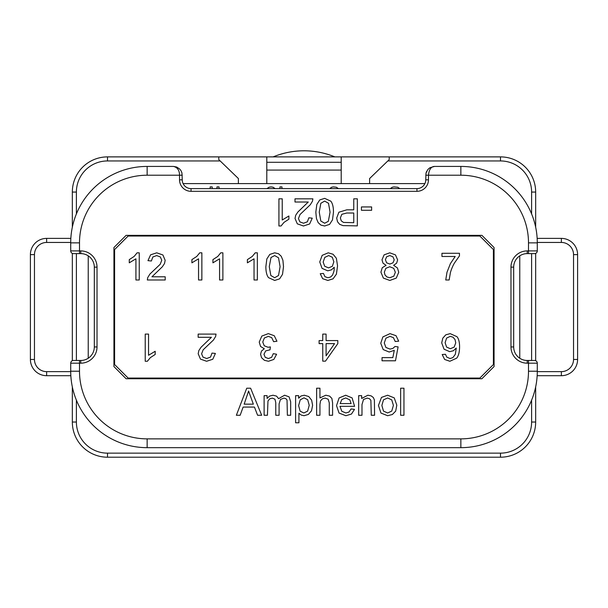 <?xml version="1.0" encoding="UTF-8"?>
<svg xmlns="http://www.w3.org/2000/svg" width="608" height="608" viewBox="0 0 608 608"><rect width="100%" height="100%" fill="white"/><g stroke="black" fill="none" stroke-linecap="round" stroke-linejoin="round"><path stroke-width="0.91" d="M535.663 386.901L535.663 422.028A35.173 35.173 0 0 1 500.49 457.201L107.51 457.201A35.173 35.173 0 0 1 72.337 422.028L72.337 386.901M72.337 360.704L72.337 253.384M72.337 227.187L72.337 192.06A35.173 35.173 0 0 1 107.51 156.887L218.774 156.887L218.774 159.592L238.389 178.532L238.389 183.601M369.611 183.601L369.611 178.532L389.226 159.592L389.226 156.887L500.49 156.887A35.173 35.173 0 0 1 535.663 192.06L535.663 227.187M389.226 156.887L218.774 156.887M70.84 375.698L46.634 375.698A16.234 16.234 0 0 1 30.4 359.465L30.4 254.623A16.234 16.234 0 0 1 46.634 238.389L70.84 238.389M535.663 253.384L535.663 360.704M537.16 238.389L561.366 238.389A16.234 16.234 0 0 1 577.6 254.623L577.6 359.465A16.234 16.234 0 0 1 561.366 375.698L537.16 375.698M266.798 183.601L266.798 156.887M266.798 170.073L341.202 170.073M341.202 183.601L341.202 156.887M183.107 183.601L424.893 183.601M88.228 358.249L88.228 255.839M519.772 255.839L519.772 358.249M181.959 172.976L181.07 170.825L181.959 172.976L182.248 179.816A8.793 8.793 0 0 0 191.041 188.609L416.959 188.609A8.793 8.793 0 0 0 425.752 179.816L425.995 173.143L427.933 169.404L429.955 167.717L434.545 166.425L460.856 166.425A76.433 76.433 0 0 1 537.29 242.858L537.29 250.906A2.706 2.706 0 0 1 534.584 253.612L527.212 253.612A13.528 13.528 0 0 0 513.684 267.14L513.684 346.948A13.528 13.528 0 0 0 527.212 360.476L534.584 360.476A2.706 2.706 0 0 1 537.29 363.181L537.29 371.23A76.433 76.433 0 0 1 460.856 447.663L147.144 447.663A76.433 76.433 0 0 1 70.71 371.23L70.71 363.181A2.706 2.706 0 0 1 73.416 360.476L80.788 360.476A13.528 13.528 0 0 0 94.316 346.948L94.316 267.14A13.528 13.528 0 0 0 80.788 253.612L73.416 253.612A2.706 2.706 0 0 1 70.71 250.906L70.71 242.858A76.433 76.433 0 0 1 147.144 166.425L173.455 166.425L176.7 167.033L179.656 168.994L176.692 167.04M181.078 170.818L179.656 168.994M240.16 415.264L236.36 415.264L246.749 388.208L250.61 388.208L261.683 415.264L257.602 415.264L254.448 407.071L243.132 407.071L240.16 415.264M267.436 415.264L264.115 415.264L264.115 395.664L267.087 395.664L267.087 398.415L269.542 396.104L273.03 395.223L276.587 396.135L278.57 398.658L284.62 395.223L289.104 396.849L290.677 401.812L290.677 415.264L287.371 415.264L287.037 400.056L285.866 398.65L283.883 398.103L280.448 399.479L279.087 403.879L279.087 415.264L275.766 415.264L275.766 402.534L274.945 399.213L272.293 398.103L269.694 398.848L267.968 400.999L267.436 415.264M298.923 422.78L295.602 422.78L295.602 395.664L298.627 395.664L298.627 398.217L301.044 395.975L304.312 395.223L308.735 396.53L311.63 400.17L312.618 405.316L311.532 410.742L308.385 414.428L304.076 415.712L301.082 415.006L298.923 413.235L298.923 422.78M319.945 415.264L316.624 415.264L316.624 388.208L319.945 388.208L319.945 397.921L325.812 395.223L329.597 396.089L331.884 398.453L332.591 402.846L332.591 415.264L329.262 415.264L329.262 402.846L328.176 399.228L325.128 398.088L322.346 398.856L320.5 400.93L319.945 404.54L319.945 415.264M351.059 408.956L349.015 412.019L345.891 412.976L341.795 411.266L339.971 406.319L354.586 406.319L352.108 397.906L345.694 395.223L339.089 397.959L336.536 405.635L339.044 413.068L345.876 415.712L351.485 414.04L354.494 409.382L351.059 408.956M361.988 415.264L358.667 415.264L358.667 395.664L361.654 395.664L361.654 398.453L367.893 395.223L371.138 395.869L373.365 397.541L374.391 399.988L374.589 415.264L371.268 415.264L370.88 400.315L369.497 398.711L367.194 398.103L363.523 399.456L361.988 404.563L361.988 415.264M378.45 405.468L380.973 413.075L387.638 415.712L392.365 414.512L395.671 411.152L396.811 405.186L394.242 397.883L387.638 395.223L381.482 397.404L378.45 405.468M403.955 415.264L400.634 415.264L400.634 388.208L403.955 388.208L403.955 415.264M361.433 206.94L371.64 206.94L371.64 210.284L361.433 210.284L361.433 206.94M353.757 198.824L357.337 198.824L357.337 225.88L343.011 225.621L339.674 224.344L337.516 221.738L336.688 218.052L338.884 212.207L346.818 209.821L353.757 209.821L353.757 198.824M333.473 212.162C333.473 207.077 332.584 203.406 330.805 201.157L324.649 198.36L319.74 199.948L316.814 204.47L315.833 212.162L316.441 218.553L318.128 222.566L320.834 225.097L324.649 225.986L329.559 224.398L332.492 219.876L333.473 212.162M308.264 202.016L294.994 202.016L294.994 198.824L312.877 198.824L312.504 201.134L310.308 204.729L299.995 214.548L298.444 218.553L299.866 221.874L303.536 223.235L307.374 221.798L308.834 217.808L312.246 218.166L309.616 223.98L303.468 225.986L297.304 223.828L295.032 218.477L295.693 215.285L297.905 211.979L308.264 202.016M278.92 225.986L278.92 198.824L282.241 198.824L282.241 219.99L288.884 215.984L288.884 219.199L284.012 222.368L281.063 225.986L278.92 225.986M126.107 235.349L481.893 235.349L494.068 247.524L494.068 366.563L481.893 378.738L126.107 378.738L113.932 366.563L113.932 247.524L126.107 235.349M528.496 253.612L528.496 242.858A67.64 67.64 0 0 0 460.856 175.218L428.458 175.218L428.458 179.816A11.499 11.499 0 0 1 416.959 191.315L191.041 191.315A11.499 11.499 0 0 1 179.542 179.816L179.542 175.218C179.466 170.293 177.437 167.36 173.455 166.425M425.752 175.218L428.458 175.218C429.119 169.442 431.148 166.508 434.545 166.425M244.165 404.153L248.596 391.05L253.338 404.153L244.165 404.153M298.612 405.574L300.238 399.821L304 397.83L307.671 399.692L309.221 405.3L307.633 411.114L303.856 412.976L300.132 411.175L298.612 405.574M340.153 403.583L341.878 399.494L345.724 397.959L349.836 399.882L351.097 403.583L340.153 403.583M381.862 405.468L383.504 399.836L387.638 397.974L391.734 399.859L393.399 405.354L391.75 411.092L387.638 412.976L383.504 411.122L381.862 405.468M353.757 222.688L353.757 213.013L346.758 213.013L341.833 214.305L340.374 217.938L341.24 220.841L343.497 222.429L353.757 222.688M330.06 212.162L328.335 221.297L324.687 223.235L320.819 221.038L319.246 212.162L320.811 203.308L324.649 201.088L328.51 203.285L330.06 212.162M479.864 236.026L128.136 236.026L114.608 249.554L114.608 364.534L128.136 378.062L479.864 378.062L493.392 364.534L493.392 249.554L479.864 236.026M276.944 341.24L274.276 335.738L268.341 333.617L261.812 336.08L259.228 342.091L260.558 346.446L264.282 348.756L261.501 351.044L260.558 354.236L261.554 357.717L264.396 360.301L268.47 361.266L273.843 359.419L276.61 354.251L273.288 353.658L271.632 357.322L268.402 358.538L265.217 357.329L263.971 354.304L265.673 350.9L270.02 349.82L270.393 346.91L268.052 347.274L264.244 345.785L262.755 342.015L264.374 337.987L268.326 336.368L271.685 337.607L273.623 341.681L276.944 341.24M322.757 334.096L326.086 334.096L326.086 340.579L337.82 340.579L337.82 343.619L325.47 361.152L322.757 361.152L322.757 343.619L319.109 343.619L319.109 340.579L322.757 340.579L322.757 334.096M398.696 341.187L396.044 335.7L390.002 333.64L382.888 336.916L380.752 343.269L383.2 349.577L389.173 352.04L394.28 350.337L392.829 357.61L382.029 357.61L382.029 360.787L395.481 360.787L398.103 346.887L394.987 346.484L392.958 348.369L390.055 349.106L385.89 347.457L384.279 342.973L385.936 338.177L390.002 336.368L393.414 337.645L395.208 341.483L398.696 341.187M442.183 354.532L444.646 359.472L449.859 361.266L456.676 358.165C458.607 355.786 459.572 351.979 459.572 346.758C459.572 342.076 458.698 338.709 456.958 336.68L450.178 333.64L445.824 334.803L442.814 338.139L441.704 342.882L444.045 349.197L449.7 351.652L453.332 350.77L456.266 348.05L455.331 354.312L452.854 357.648L450.064 358.538L446.751 357.101L445.489 354.274L442.183 354.532M145.228 361.266L145.228 334.096L148.55 334.096L148.55 355.27L155.192 351.264L155.192 354.472L150.32 357.648L147.372 361.266L145.228 361.266M211.417 337.296L198.147 337.296L198.147 334.096L216.03 334.096L215.658 336.414L213.469 340.009L203.148 349.82L201.598 353.826L203.019 357.147L206.697 358.515L210.535 357.078L211.987 353.088L215.407 353.438L212.77 359.26L206.621 361.266L200.458 359.108L198.185 353.757L198.846 350.558L201.058 347.252L211.417 337.296M449.152 279.992L450.422 272.551L449.152 279.992L445.74 279.992L446.986 272.27L450.429 263.56L455.202 256.477L441.955 256.477L441.955 253.285L459.466 253.285L459.466 255.869L454.343 263.18L459.466 255.869M450.422 272.551A44.445 44.445 0 0 1 454.343 263.18M386.065 265.316L382.242 267.756L380.912 272.164L383.359 278.092L389.827 280.448L396.287 278.084L398.742 272.255L397.427 267.938L393.65 265.316L396.636 263.173L397.632 259.89L395.474 254.889L389.774 252.822L384.127 254.836L381.999 259.798L382.994 263.158L386.065 265.316M320.241 273.729L322.658 278.7L327.849 280.448L333.055 278.844L336.406 274.17L337.539 265.909L336.391 258.301L333.07 254.25L328.252 252.822L322.172 255.337L319.747 261.957L322.073 268.379L327.758 270.818L331.482 269.838L334.218 267.254L334.233 267.915A16.652 16.652 0 0 1 333.739 271.981L332.492 275.15L330.6 277.02L327.925 277.719L324.976 276.716L323.441 273.433L320.241 273.729M257.359 252.822L257.359 279.992L254.038 279.992L254.038 258.818L247.388 262.823L247.388 259.616L252.267 256.439L255.216 252.822L257.359 252.822M265.863 266.646C265.863 271.73 266.752 275.401 268.531 277.651L274.687 280.448L279.596 278.859L282.522 274.337L283.51 266.646L282.902 260.262L281.215 256.242L278.502 253.711L274.687 252.822L269.785 254.418L266.844 258.932L265.863 266.646M201.864 252.822L201.864 279.992L198.542 279.992L198.542 258.818L191.9 262.823L191.9 259.616L196.772 256.439L199.728 252.822L201.864 252.822M222.885 252.822L222.885 279.992L219.564 279.992L219.564 258.818L212.922 262.823L212.922 259.616L217.793 256.439L220.742 252.822L222.885 252.822M139.247 252.822L139.247 279.992L135.918 279.992L135.918 258.818L129.276 262.823L129.276 259.616L134.148 256.439L137.104 252.822L139.247 252.822M151.939 276.792L165.209 276.792L165.209 279.992L147.326 279.992L147.698 277.674L149.895 274.079L160.208 264.267L161.758 260.262L160.337 256.941L156.666 255.573L152.828 257.009L151.369 260.999L147.957 260.65L150.586 254.828L156.742 252.822L162.906 254.98L165.171 260.33L164.51 263.53L162.298 266.836L151.939 276.792M334.552 343.619L326.086 343.619L326.086 355.824L334.552 343.619M455.749 342.866L454.184 347.1L450.361 348.718L446.599 347.092L445.102 342.684L446.614 338.071L450.232 336.368L452.983 337.174L455.035 339.576L455.749 342.866M385.396 259.684L386.65 256.766L389.812 255.55L392.943 256.812L394.22 259.874L392.981 262.846L389.842 264.039L386.627 262.831L385.396 259.684M384.324 272.179L385.86 268.303L389.751 266.752L393.733 268.326L395.344 272.293L393.802 276.192L389.865 277.719L387 276.997L384.993 274.93L384.324 272.179M332.492 275.15L333.739 271.981M334.233 267.915L334.218 267.254M333.845 261.79L332.348 266.274L328.571 267.885L324.71 266.274L323.16 262.071L324.801 257.382L328.662 255.573L332.31 257.252L333.845 261.79M269.276 266.646L271.001 257.511L274.649 255.573L278.517 257.769L280.09 266.646L278.525 275.5L274.687 277.719L270.826 275.523L269.276 266.646M212.207 188.609L212.207 186.892L210.163 186.892L210.163 188.609M219.032 188.609L219.032 186.892L216.98 186.892L216.98 188.609M266.988 188.609L269.017 187.241L271.062 186.892L273.106 187.241L275.128 188.609M281.975 188.609L281.975 186.892L279.931 186.892L279.931 188.609M329.688 188.609L331.634 187.241L333.336 186.892L336.406 187.241L338.352 188.609M390.268 188.609L392.289 187.241L393.999 186.892L397.746 187.241L399.768 188.609M273.159 156.887A81.168 81.168 0 0 1 334.841 156.887M76.395 192.06L72.337 192.06A35.173 35.173 0 0 1 107.51 156.887L107.51 160.945A31.114 31.114 0 0 0 76.395 192.06L76.395 213.94M72.337 422.028L76.395 422.028L76.395 400.148M76.395 253.612L76.395 360.476M531.605 213.94L531.605 192.06A31.114 31.114 0 0 0 500.49 160.945L387.828 160.945M76.395 422.028A31.114 31.114 0 0 0 107.51 453.142L500.49 453.142A31.114 31.114 0 0 0 531.605 422.028L531.605 400.148M531.605 360.476L531.605 253.612M220.172 160.945L107.51 160.945M500.49 160.945L500.49 156.887M531.605 422.028L535.663 422.028M535.663 192.06L531.605 192.06M537.29 242.448L561.366 242.448L561.366 238.389A16.234 16.234 0 0 1 577.6 254.623L573.542 254.623L573.542 359.465L577.6 359.465M573.542 359.465A12.175 12.175 0 0 1 561.366 371.64L561.366 375.698M537.29 371.64L561.366 371.64M561.366 242.448A12.175 12.175 0 0 1 573.542 254.623M30.4 254.623A16.234 16.234 0 0 1 46.634 238.389L46.634 242.448A12.175 12.175 0 0 0 34.458 254.623L30.4 254.623M70.71 242.448L46.634 242.448M34.458 254.623L34.458 359.465A12.175 12.175 0 0 0 46.634 371.64L70.71 371.64M46.634 371.64L46.634 375.698A16.234 16.234 0 0 1 30.4 359.465L34.458 359.465M500.49 457.201L500.49 453.142M107.51 453.142L107.51 457.201M341.202 162.298L266.798 162.298M527.212 253.612A13.528 13.528 0 0 0 513.684 267.14L510.978 267.14A16.234 16.234 0 0 1 527.212 250.906L527.212 253.612M510.978 346.948L513.684 346.948A13.528 13.528 0 0 0 527.212 360.476L527.212 363.181A16.234 16.234 0 0 1 510.978 346.948L510.978 267.14M534.584 360.476A2.706 2.706 0 0 1 537.29 363.181L527.212 363.181M528.496 371.23L537.29 371.23A76.433 76.433 0 0 1 460.856 447.663L460.856 438.87A67.64 67.64 0 0 0 528.496 371.23L528.496 360.476M147.144 438.87L147.144 447.663A76.433 76.433 0 0 1 70.71 371.23L79.504 371.23A67.64 67.64 0 0 0 147.144 438.87L460.856 438.87M182.248 175.218L147.144 175.218A67.64 67.64 0 0 0 79.504 242.858L79.504 250.906L80.788 250.906A16.234 16.234 0 0 1 97.022 267.14L97.022 346.948A16.234 16.234 0 0 1 80.788 363.181L70.71 363.181A2.706 2.706 0 0 1 73.416 360.476M80.788 363.181L80.788 360.476A13.528 13.528 0 0 0 94.316 346.948L97.022 346.948M97.022 267.14L94.316 267.14A13.528 13.528 0 0 0 80.788 253.612L80.788 250.906M73.416 253.612A2.706 2.706 0 0 1 70.71 250.906L79.504 250.906L79.504 253.612M79.504 242.858L70.71 242.858A76.433 76.433 0 0 1 147.144 166.425L147.144 175.218M179.542 179.816L182.248 179.816A8.793 8.793 0 0 0 191.041 188.609L191.041 191.315M416.959 191.315L416.959 188.609A8.793 8.793 0 0 0 425.752 179.816L428.458 179.816M460.856 175.218L460.856 166.425A76.433 76.433 0 0 1 537.29 242.858L528.496 242.858M527.212 250.906L537.29 250.906A2.706 2.706 0 0 1 534.584 253.612M79.504 360.476L79.504 371.23M425.995 173.143L426.732 171.175M427.941 169.412L429.955 167.717"/></g></svg>
